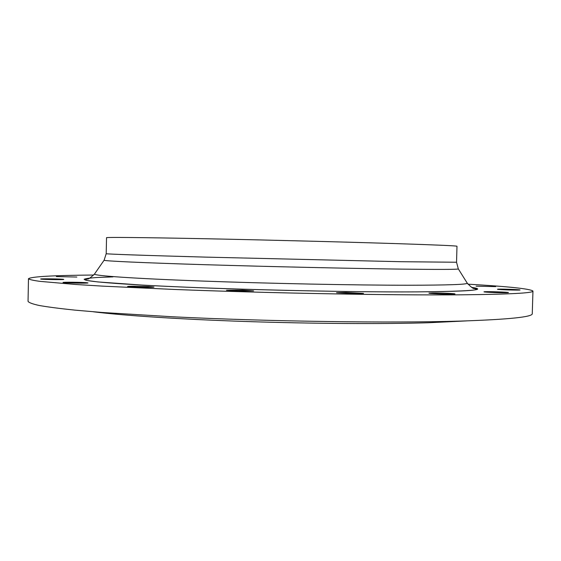 <?xml version="1.0" encoding="UTF-8"?>
<svg xmlns="http://www.w3.org/2000/svg" width="561" height="561" viewBox="0 0 561 561"><rect width="100%" height="100%" fill="white"/><g stroke="black" fill="none" stroke-linecap="round" stroke-linejoin="round"><path stroke-width="0.84" d="M520.019 289.939C519.388 289.497 496.976 288.831 497.502 289.266L497.523 289.287C497.726 289.714 520.643 290.402 520.061 289.967L520.019 289.939M495.735 286.622L476.093 286.166L495.735 286.622M56.338 276.566L76.836 277.05L56.338 276.566M40.658 279.027C40.399 279.476 64.382 279.89 63.744 279.427L63.73 279.413C63.652 278.964 40.168 278.565 40.651 279.02L40.658 279.027M64.178 282.667C69.073 283.158 88.666 283.354 87.972 282.912L86.689 282.709C81.661 282.225 62.467 282.029 63 282.471L64.178 282.667M132.529 287.001C140.587 287.414 154.499 287.435 153.995 287.043L148.924 286.559C140.944 286.152 127.193 286.124 127.592 286.524L132.529 287.001M237.548 291.04L253.607 290.893L242.492 290.121L226.49 290.268L237.548 291.04M354.264 293.648L363.542 293.41L345.906 292.442L336.544 292.681L354.264 293.648M507.831 292.695L508.462 292.59C509.03 292.169 488.547 291.418 484.697 291.713L483.982 291.825C483.252 292.239 504.171 293.003 507.831 292.695M451.325 294.16L454.999 293.943C455.462 293.55 440.203 292.87 432.727 292.947L428.92 293.158C428.331 293.543 443.821 294.237 451.325 294.16M93.75 275.023C53.064 275.388 31.304 276.622 28.478 278.726L28.05 301.313C28.772 302.624 32.51 304.013 39.27 305.493C47.867 307.007 59.761 308.557 74.943 310.135L102.179 312.477L173.244 316.811C268.312 321.516 391.347 323.213 460.602 321.081C509.037 319.447 532.929 316.965 532.27 313.634L532.95 291.054C530.229 288.817 508.561 286.517 467.937 284.168M28.478 278.726C29.207 279.511 32.959 280.388 39.726 281.334L75.454 284.469L102.719 286.138L173.847 289.434C268.992 293.186 392.097 295.409 461.345 294.813C509.781 294.308 533.644 293.052 532.95 291.054M106.534 237.696C106.078 237.156 142.199 237.457 205.81 238.741C269.252 240.024 351.151 242.142 401.052 243.776C438.499 245.017 457.145 245.844 456.991 246.258L456.535 262.246L400.568 261.699L205.389 257.113C141.814 255.367 105.734 254.063 106.204 253.684L106.534 237.696M93.329 311.776C122.663 315.492 179.779 319.293 246.314 321.516C312.828 323.732 382.777 324.125 428.59 322.743L466.556 320.899M112.908 276.889L97.782 277.464C90.048 277.954 85.496 278.565 84.129 279.294L87.285 280.528L97.993 281.945L142.767 285.128C212.984 289.083 344.875 292.344 416.423 291.881C470.125 291.362 488.519 289.855 471.598 287.358M94.606 273.88L94.465 274.084C94.185 275.731 132.62 278.494 200.607 280.998C268.417 283.508 355.856 285.261 408.625 285.24C447.699 285.17 467.243 284.49 467.264 283.193L467.131 282.989M104.157 260.157L104.094 260.248C104.409 261.026 141.4 262.765 205.592 264.715C269.624 266.664 351.775 268.502 401.886 269.126C439.039 269.568 457.853 269.497 458.323 268.908L458.267 268.81M106.204 253.684L104.094 260.248L94.465 274.084C90.307 277.94 87.958 279.574 87.425 278.992L84.641 279.616C85.966 281.685 127.915 284.953 199.569 287.723C271.047 290.493 361.838 292.19 416.402 291.881C456.093 291.566 476.226 290.668 476.808 289.203L474.052 288.438C473.491 288.992 471.233 287.246 467.264 283.193L458.323 268.908L456.535 262.246"/></g></svg>
